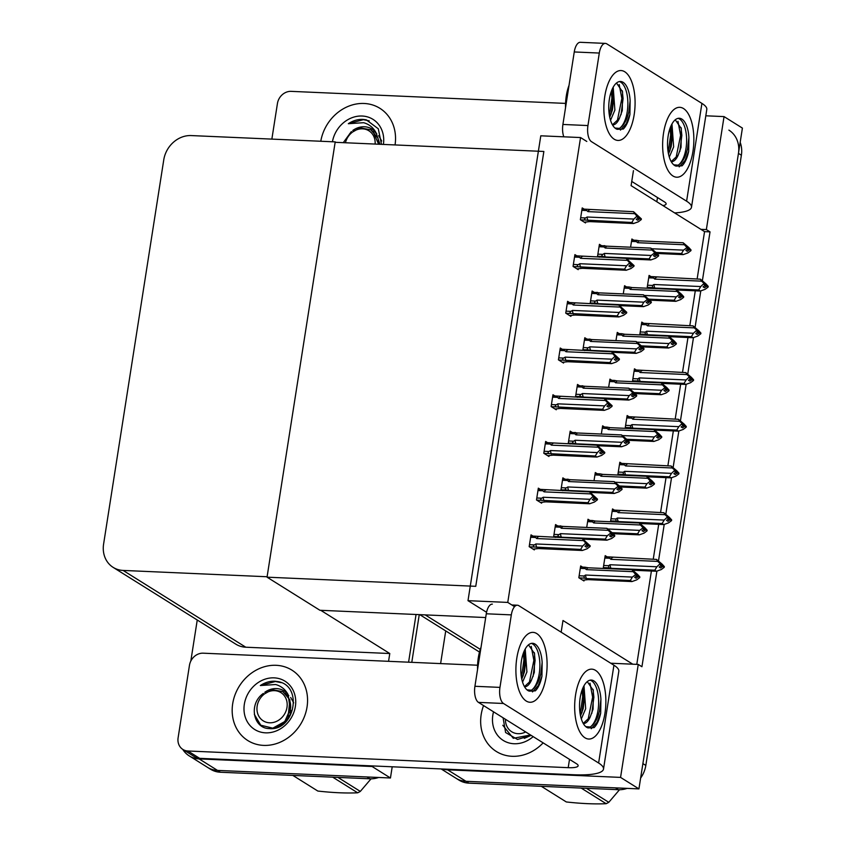 <?xml version="1.0" encoding="UTF-8"?>
<svg xmlns="http://www.w3.org/2000/svg" width="846" height="846" viewBox="0 0 846 846"><rect width="100%" height="100%" fill="white"/><g stroke="black" fill="none" stroke-linecap="round" stroke-linejoin="round"><path stroke-width="1.27" d="M561.162 632.195L562.992 620.509L632.776 664.195L638.254 664.427L641.934 666.733L656.887 571.219M610.738 663.222L632.776 664.195M702.413 280.512L710.027 231.867L706.357 229.573L700.879 229.329L631.095 185.655L633.443 170.649M705.807 115.796L724.049 116.6L742.407 128.095L638.931 788.895L465.977 781.302A26.237 22.789 122 0 1 456.015 778.257A26.237 22.789 122 0 0 465.977 781.302L615.454 787.869L618.394 789.709L468.917 783.142A26.237 22.789 122 0 1 458.955 780.097L441.126 768.929M440.607 663.602L445.726 630.915M638.254 664.427L620.562 777.4L447.608 769.818A26.237 22.789 122 0 1 442.659 769.003M620.562 777.4L638.931 788.895M658.526 560.75L664.205 524.509M665.844 514.051L671.513 477.81M673.152 467.341L678.83 431.1M680.47 420.631L686.138 384.391M687.777 373.932L693.456 337.691M695.095 327.222L700.774 290.982M724.049 116.6L706.357 229.573M697.125 279.032L704.549 231.635L700.879 229.329M704.549 231.635L710.027 231.867M636.784 664.364L651.399 571.039M653.239 559.269L658.717 524.33M660.557 512.57L666.024 477.63M667.875 465.86L673.342 430.921M675.182 419.151L680.66 384.211M682.5 372.452L687.967 337.512M689.807 325.742L695.285 290.802M633.76 240.179L631.877 239.006L630.587 247.212M626.442 286.889L624.56 285.705L623.28 293.922M611.817 380.298L609.934 379.124L608.644 387.331M604.509 427.008L602.616 425.824L601.337 434.04M597.191 473.718L595.309 472.533L594.019 480.75M589.874 520.417L587.991 519.243L586.701 527.449M619.135 333.599L617.252 332.415L615.962 340.631M562.167 349.218L560.274 348.044L558.423 359.846L563.573 363.061L563.679 362.342M554.849 395.928L552.967 394.744L551.116 406.545L556.256 409.771L556.372 409.052M547.531 442.638L545.649 441.453L543.798 453.255L548.938 456.47L549.054 455.761M540.224 489.337L538.331 488.163L536.491 499.965L541.63 503.18L541.736 502.461M569.474 302.519L567.592 301.335L565.741 313.136L570.881 316.351L570.997 315.643M576.792 255.809L574.91 254.625L573.059 266.427L578.199 269.652L578.315 268.933M584.1 209.099L582.217 207.926L580.367 219.727L585.517 222.942L585.622 222.223M532.906 536.047L531.024 534.862L529.173 546.664L534.312 549.889L534.429 549.17M582.566 567.127L580.673 565.942L578.833 577.744L583.973 580.969L584.078 580.25M650.965 276.589L649.083 275.415L647.232 287.217L648.956 288.296M643.647 323.299L641.765 322.115L639.914 333.927L641.638 334.995M629.022 416.708L627.14 415.534L625.289 427.336L627.013 428.414M621.715 463.418L619.822 462.233L617.971 474.046L619.695 475.114M614.397 510.127L612.515 508.943L610.664 520.745L612.388 521.823M636.34 370.009L634.447 368.824L632.607 380.626L634.32 381.705M586.68 338.929L584.798 337.744L582.947 349.546L584.671 350.625M593.998 292.219L592.105 291.035L590.265 302.836L591.978 303.915M601.305 245.509L599.423 244.335L597.572 256.137L599.296 257.216M557.429 525.747L555.536 524.573L553.686 536.375L555.41 537.453M564.737 479.048L562.854 477.863L561.004 489.665L562.727 490.743M572.055 432.338L570.172 431.153L568.322 442.955L570.045 444.034M579.373 385.628L577.48 384.454L575.629 396.256L577.353 397.334M607.079 556.827L605.197 555.653L603.346 567.455L605.07 568.533M580.557 137.549L540.795 135.804L467.997 600.671L507.759 602.415L580.557 137.549L586.796 141.451M507.759 602.415L514.569 606.677M467.997 600.671L486.556 612.282M485.689 617.548L319.925 610.273L267.04 577.173L335.143 142.308L543.862 151.466L475.759 586.32L267.04 577.173M416.052 614.492L408.586 662.196L416.052 614.492M392.206 766.793L390.45 777.992L217.496 770.41A26.237 22.789 122 0 1 207.534 767.354A26.237 22.789 122 0 0 217.496 770.41L366.974 776.966L369.914 778.806L220.436 772.239A26.237 22.789 122 0 1 210.474 769.194L189.176 755.859A26.237 22.789 122 0 1 182.725 749.355M190.815 661.086L197.245 620.012M372.177 765.905L372.092 766.497L199.138 758.915A26.237 22.789 122 0 1 189.176 755.859M372.092 766.497L390.45 777.992M335.206 141.885L191.207 135.572A26.237 22.789 -58 0 0 163.764 159.831L103.593 544.105A26.237 22.789 -58 0 0 113.153 567.38A26.237 22.789 -58 0 0 123.104 570.426L267.103 576.75L335.206 141.885L335.936 142.35M320.729 610.304L389.784 653.524L388.557 661.318M113.153 567.38L235.823 644.155A26.237 22.789 -58 0 0 245.784 647.211L389.784 653.524M728.892 130.115A26.237 22.789 122 0 1 738.452 153.39L642.886 763.6L645.826 765.44A26.237 22.789 122 0 1 640.623 778.056M740.176 142.329A26.237 22.789 122 0 1 741.382 155.23L645.826 765.44M627.119 788.377A26.237 22.789 122 0 1 618.394 789.709M419.256 614.63L411.791 662.333M378.638 777.474A26.237 22.789 122 0 1 369.914 778.806M660.631 563.912L661.286 563.944L659.817 563.024L661.308 565.466L659.182 567.063L660.652 567.983L662.778 566.386L664.247 567.306L661.276 569.548L656.507 571.262L654.815 570.204L611.024 568.29L608.792 567.825L608.549 565.688L603.653 565.477M662.778 566.386L664.247 567.306M632.808 570.225L656.507 571.262M663.687 566.767L664.353 566.619L662.122 564.155L656.507 559.418L609.818 556.954L609.712 558.265L610.928 559.343L657.712 561.395L661.413 564.779M659.943 563.859L656.866 566.788L610.082 564.737L608.549 565.688M654.815 570.204L656.866 566.788M659.838 564.546L661.308 565.466M611.024 568.29A5.943 2.644 -87.5 0 1 610.082 564.737M612.716 557.493A5.943 2.644 92.5 0 0 610.928 559.343M664.353 566.619L661.286 563.944M657.712 561.395L656.507 559.418M660.885 565.794L662.883 565.699M660.462 566.111L662.799 566.217M664.322 566.799L662.852 565.879M580.303 568.353L585.189 568.565L586.415 569.633L633.189 571.685L631.994 569.707L637.598 574.445L639.83 576.919L639.174 577.067M639.809 577.088L635.304 573.313L636.901 575.079L635.431 574.159L635.314 574.846L636.784 575.766L634.669 577.363L636.139 578.283L638.286 576.507L639.724 577.607L636.752 579.848L631.983 581.562L630.302 580.504L586.5 578.579A5.943 2.644 -87.5 0 1 585.569 575.037L584.036 575.989L579.14 575.766M636.361 576.084L638.339 576.168M639.83 576.919L638.36 575.999M638.254 576.686L639.724 577.607M638.286 576.507L635.938 576.401M636.107 574.201L636.774 574.233M585.189 568.565L585.295 567.254L588.192 567.793A5.943 2.644 -87.5 0 0 586.415 569.633M631.994 569.707L588.192 567.793M633.189 571.685L635.431 574.159M636.901 575.079L636.784 575.766M586.5 578.579L584.269 578.125L584.036 575.989M630.302 580.504L632.343 577.088L585.569 575.037M635.314 574.846L632.343 577.088M582.725 580.187L588.192 579.637L631.983 581.562M667.938 517.202L668.604 517.234L667.134 516.314L668.615 518.767L666.5 520.364L667.97 521.284L670.085 519.687L671.555 520.607L668.583 522.839L663.824 524.562L662.132 523.505L618.341 521.58L616.11 521.115L615.867 518.979L610.971 518.767M670.085 519.687L671.555 520.607M640.126 523.515L663.824 524.562M671.005 520.057L671.671 519.909L669.429 517.445L663.824 512.708L617.136 510.244L617.03 511.566L618.246 512.634L665.019 514.685L668.731 518.069M667.261 517.149L664.184 520.079L617.4 518.027L615.867 518.979M662.132 523.505L664.184 520.079M667.156 517.847L668.615 518.767M618.341 521.58A5.943 2.644 -87.5 0 1 617.4 518.027M620.023 510.783A5.943 2.644 92.5 0 0 618.246 512.634M671.671 519.909L668.604 517.234M665.019 514.685L663.824 512.708M668.192 519.084L670.201 518.989M667.769 519.402L670.117 519.507M671.639 520.089L670.169 519.169M675.256 470.503L675.922 470.524L674.452 469.604L675.933 472.057L673.818 473.654L675.288 474.574L677.403 472.977L678.873 473.897L675.901 476.139L671.132 477.853L669.45 476.795L625.649 474.87L623.417 474.416L623.174 472.28L618.289 472.057M677.403 472.977L678.873 473.897M647.433 476.816L671.132 477.853M678.312 473.358L678.978 473.21L676.747 470.736L671.132 466.009L624.443 463.545L624.337 464.856L625.564 465.924L672.337 467.986L676.039 471.37M674.569 470.45L671.491 473.379L624.718 471.328L623.174 472.28M669.45 476.795L671.491 473.379M674.463 471.137L675.933 472.057M625.649 474.87A5.943 2.644 -87.5 0 1 624.718 471.328M627.341 464.084A5.943 2.644 92.5 0 0 625.564 465.924M678.978 473.21L675.922 470.524M672.337 467.986L671.132 466.009M675.51 472.375L677.509 472.29M675.087 472.703L677.435 472.798M678.957 473.379L677.487 472.459M682.574 423.793L683.23 423.825L681.76 422.905L683.251 425.348L681.125 426.944L682.595 427.865L684.721 426.268L686.191 427.188L683.219 429.43L678.45 431.143L676.758 430.085L632.967 428.171L630.735 427.706L630.492 425.57L625.596 425.358M684.721 426.268L686.191 427.188M654.751 430.106L678.45 431.143M685.63 426.648L686.296 426.5L684.065 424.036L678.45 419.299L631.761 416.835L631.655 418.146L632.871 419.225L679.655 421.276L683.357 424.66M681.887 423.74L678.809 426.67L632.025 424.618L630.492 425.57M676.758 430.085L678.809 426.67M681.781 424.428L683.251 425.348M632.967 428.171A5.943 2.644 -87.5 0 1 632.025 424.618M634.659 417.374A5.943 2.644 92.5 0 0 632.871 419.225M686.296 426.5L683.23 423.825M679.655 421.276L678.45 419.299M682.828 425.675L684.826 425.58M682.394 425.993L684.742 426.098M686.265 426.68L684.795 425.76M587.61 521.644L592.507 521.855L593.723 522.934L640.507 524.985L639.301 523.008L644.916 527.745L647.148 530.209L646.481 530.357M647.116 530.389L642.611 526.614L644.208 528.369L642.738 527.449L642.632 528.137L644.102 529.057L641.987 530.654L643.446 531.574L645.593 529.808L647.042 530.897L644.07 533.139L639.301 534.852L637.609 533.794L612.144 532.684M643.679 529.374L645.646 529.469M647.148 530.209L645.678 529.289M645.572 529.977L647.042 530.897M645.593 529.808L643.256 529.702M643.425 527.502L644.081 527.534M592.507 521.855L592.612 520.544L595.51 521.083A5.943 2.644 -87.5 0 0 593.723 522.934M639.301 523.008L595.51 521.083M640.507 524.985L642.738 527.449M644.208 528.369L644.102 529.057M637.609 533.794L639.661 530.379L607.967 528.993M642.632 528.137L639.661 530.379M613.107 533.699L639.301 534.852M594.928 474.934L599.825 475.156L601.041 476.224L647.825 478.276L646.619 476.298L652.224 481.036L654.466 483.5L653.799 483.648M654.434 483.679L649.929 479.904L651.526 481.66L650.056 480.74L649.95 481.437L651.42 482.357L649.294 483.954L650.764 484.874L652.911 483.098L654.349 484.198L651.378 486.429L646.619 488.142L644.927 487.095L619.462 485.974M650.997 482.675L652.964 482.759M654.466 483.5L652.996 482.58M652.879 483.278L654.349 484.198M652.911 483.098L650.563 482.992M650.733 480.792L651.399 480.824M599.825 475.156L599.93 473.834L602.817 474.373A5.943 2.644 -87.5 0 0 601.041 476.224M646.619 476.298L602.817 474.373M647.825 478.276L650.056 480.74M651.526 481.66L651.42 482.357M644.927 487.095L646.979 483.669L615.285 482.283M649.95 481.437L646.979 483.669M620.425 487L646.619 488.142M602.246 428.235L607.132 428.446L608.359 429.514L655.132 431.566L653.926 429.588L659.542 434.326L661.773 436.8L661.107 436.948M661.752 436.97L657.247 433.194L658.833 434.96L657.374 434.04L657.257 434.728L658.727 435.648L656.612 437.245L658.082 438.165L660.229 436.388L661.667 437.488L658.696 439.73L653.926 441.443L652.245 440.385L626.77 439.264M658.304 435.965L660.282 436.05M661.773 436.8L660.303 435.88M660.197 436.568L661.667 437.488M660.229 436.388L657.881 436.282M658.051 434.083L658.717 434.114M607.132 428.446L607.238 427.135L610.135 427.674A5.943 2.644 -87.5 0 0 608.359 429.514M653.926 429.588L610.135 427.674M655.132 431.566L657.374 434.04M658.833 434.96L658.727 435.648M652.245 440.385L654.286 436.97L622.593 435.574M657.257 434.728L654.286 436.97M627.743 440.29L653.926 441.443M609.554 381.525L614.45 381.736L615.666 382.815L662.45 384.867L661.244 382.889L666.86 387.627L669.091 390.091L668.425 390.239M669.059 390.27L664.554 386.495L666.151 388.251L664.681 387.331L664.575 388.018L666.045 388.938L663.92 390.535L665.39 391.455L667.536 389.689L668.985 390.778L666.014 393.02L661.244 394.733L659.552 393.676L634.088 392.565M665.622 389.255L667.589 389.35M669.091 390.091L667.621 389.171M667.515 389.858L668.985 390.778M667.536 389.689L665.199 389.583M665.368 387.383L666.024 387.415M614.45 381.736L614.556 380.425L617.453 380.964A5.943 2.644 -87.5 0 0 615.666 382.815M661.244 382.889L617.453 380.964M662.45 384.867L664.681 387.331M666.151 388.251L666.045 388.938M659.552 393.676L661.604 390.26L629.91 388.874M664.575 388.018L661.604 390.26M635.05 393.58L661.244 394.733M606.931 528.338L563.14 526.413A5.943 2.644 92.5 0 0 561.353 528.264L608.137 530.315L606.931 528.338L612.536 533.075L614.778 535.539L614.111 535.687M614.746 535.719L610.241 531.944L611.732 534.397L609.606 535.994L611.076 536.914L613.223 535.137L614.661 536.237L611.7 538.468L606.931 540.182L605.239 539.135L561.448 537.21A5.943 2.644 -87.5 0 1 560.507 533.657L558.973 534.609L554.003 534.397M611.309 534.714L613.276 534.799M614.778 535.539L613.308 534.619M610.875 535.032L613.223 535.137M613.202 535.317L614.661 536.237M611.045 532.832L611.711 532.864M608.137 530.315L611.838 533.699M610.368 532.779L610.262 533.477L611.732 534.397M563.14 526.413L555.367 525.662M560.898 525.958C559.312 525.8 559.047 526.212 560.137 527.195L561.353 528.264M561.448 537.21L559.217 536.745C557.673 536.237 557.599 535.529 558.973 534.609M605.239 539.135L607.291 535.708L560.507 533.657M610.262 533.477L607.291 535.708M583.148 539.145L606.931 540.182M533.075 549.107L538.532 548.557L582.334 550.482L580.642 549.424L534.619 547.034C533.075 546.537 533.001 545.818 534.376 544.909L529.48 544.687M530.643 537.273L535.539 537.485L536.755 538.553L583.539 540.605L585.77 543.079L582.693 546.008L535.909 543.957L534.376 544.909M586.712 545.004L588.71 544.919L590.18 545.829L582.334 538.627L536.311 536.248C534.714 536.1 534.45 536.512 535.539 537.485M586.447 543.121L587.113 543.153L585.644 542.233L587.135 544.687L585.009 546.283L586.479 547.203L588.605 545.607L590.074 546.527L587.103 548.758L582.334 550.482M580.642 549.424L582.693 546.008M585.665 543.767L587.135 544.687M536.85 547.499A5.943 2.644 -87.5 0 1 535.909 543.957M588.605 545.607L590.074 546.527M530.854 535.952L536.311 536.248M536.755 538.553A5.943 2.644 -87.5 0 1 538.542 536.713M587.24 543.999L585.77 543.079M588.71 544.919L587.113 543.153M583.539 540.605L582.334 538.627M590.18 545.829L589.514 545.987M588.626 545.427L586.278 545.321M590.148 546.008L588.679 545.088M604.784 96.296A34.982 15.556 -87.5 0 1 613.096 74.818A34.982 15.556 -87.5 0 1 630.09 78.065A34.982 15.556 -87.5 0 1 634.172 114.686A34.982 15.556 -87.5 0 1 610.442 135.497A34.982 15.556 -87.5 0 1 604.784 96.296A34.982 15.556 -87.5 0 1 621.017 70.546A34.982 15.556 -87.5 0 1 634.172 114.686A34.982 15.556 -87.5 0 1 617.95 140.436A34.982 15.556 -87.5 0 1 604.784 96.296M663.55 133.076A34.982 15.556 -87.5 0 1 671.861 111.598A34.982 15.556 -87.5 0 1 688.856 114.845A34.982 15.556 -87.5 0 1 692.937 151.466A34.982 15.556 -87.5 0 1 669.207 172.277A34.982 15.556 -87.5 0 1 663.55 133.076A34.982 15.556 -87.5 0 1 679.782 107.326A34.982 15.556 -87.5 0 1 692.937 151.466A34.982 15.556 -87.5 0 1 676.715 177.216A34.982 15.556 -87.5 0 1 663.55 133.076M395.05 144.941A41.539 36.082 -58 0 0 379.886 108.309A41.539 36.082 -58 0 0 364.118 103.476A41.539 36.082 -58 0 0 320.782 141.261A41.539 36.082 122 0 1 364.118 103.476A41.539 36.082 122 0 1 379.886 108.309A41.539 36.082 122 0 1 395.05 144.941M271.862 139.114L277.435 103.498A13.113 11.4 -58 0 1 291.161 91.357L565.572 103.402M674.643 212.917A52.473 11.474 -171.1 0 0 691.489 207.249A52.473 11.474 -171.1 0 0 686.603 201.189L701.916 103.402L606.793 43.855A13.113 5.827 92.5 0 0 605.387 43.4A13.113 5.827 92.5 0 0 599.296 53.055L574.254 51.955A13.113 5.827 -87.5 0 1 580.345 42.3L605.387 43.4M563.817 136.809A13.113 5.827 -87.5 0 1 562.907 124.457L587.949 125.557L599.296 53.055M587.949 125.557A13.113 5.827 92.5 0 0 591.47 141.652L686.603 201.189M562.907 124.457L574.254 51.955M631.75 181.435L664.501 201.93A17.491 3.828 8.9 0 1 666.119 203.949A17.491 3.828 8.9 0 1 662.936 205.589M701.916 103.402A52.473 11.474 8.9 0 1 706.801 109.451L691.489 207.249M516.811 658.125A34.982 15.556 -87.5 0 1 525.123 636.636A34.982 15.556 -87.5 0 1 542.117 639.883A34.982 15.556 -87.5 0 1 546.188 676.514A34.982 15.556 -87.5 0 1 522.458 697.316A34.982 15.556 -87.5 0 1 516.811 658.125A34.982 15.556 -87.5 0 1 533.033 632.364A34.982 15.556 -87.5 0 1 546.188 676.514A34.982 15.556 -87.5 0 1 529.966 702.265A34.982 15.556 -87.5 0 1 516.811 658.125M575.576 694.904A34.982 15.556 -87.5 0 1 583.888 673.416A34.982 15.556 -87.5 0 1 600.882 676.673A34.982 15.556 -87.5 0 1 604.953 713.294A34.982 15.556 -87.5 0 1 581.223 734.095A34.982 15.556 -87.5 0 1 575.576 694.904A34.982 15.556 -87.5 0 1 591.798 669.154A34.982 15.556 -87.5 0 1 604.953 713.294A34.982 15.556 -87.5 0 1 588.731 739.044A34.982 15.556 -87.5 0 1 575.576 694.904M263.592 745.389A41.539 36.082 -58 0 0 304.655 716.012A41.539 36.082 -58 0 0 291.912 670.138A41.539 36.082 -58 0 0 276.134 665.305A41.539 36.082 -58 0 0 235.082 694.682A41.539 36.082 -58 0 0 247.825 740.557A41.539 36.082 -58 0 0 263.592 745.389A41.539 36.082 122 0 1 247.825 740.557A41.539 36.082 122 0 1 235.082 694.682A41.539 36.082 122 0 1 276.134 665.305A41.539 36.082 122 0 1 291.912 670.138A41.539 36.082 122 0 1 304.655 716.012A41.539 36.082 122 0 1 263.592 745.389M512.073 756.292A41.539 36.082 -58 0 0 543.143 742.873A41.539 36.082 122 0 1 512.073 756.292A41.539 36.082 122 0 1 496.306 751.46A41.539 36.082 -58 0 0 512.073 756.292M182.884 749.45A13.113 11.4 -58 0 0 187.865 750.984L199.614 758.333A13.113 11.4 122 0 1 194.633 756.81L182.884 749.45A13.113 11.4 -58 0 1 178.104 737.818L189.462 665.316A13.113 11.4 -58 0 1 203.177 653.186L477.588 665.22M199.614 758.333L573.704 774.756A52.473 11.474 -171.1 0 0 603.505 769.077A52.473 11.474 -171.1 0 0 598.619 763.018L503.497 703.481L478.455 702.381L576.517 763.758A17.491 3.828 8.9 0 1 578.146 765.778A17.491 3.828 8.9 0 1 568.205 767.671L187.865 750.984M598.619 763.018L613.932 665.22L518.81 605.683A13.113 5.827 92.5 0 0 517.403 605.218A13.113 5.827 92.5 0 0 511.322 614.883L486.281 613.784A13.113 5.827 -87.5 0 1 492.361 604.129M478.455 702.381A13.113 5.827 -87.5 0 1 474.923 686.286L499.965 687.386L511.322 614.883M499.965 687.386A13.113 5.827 92.5 0 0 503.497 703.481M474.923 686.286L486.281 613.784M483.563 705.575A41.539 36.082 -58 0 0 496.306 751.46A41.539 36.082 122 0 1 483.563 705.575M613.932 665.22A52.473 11.474 8.9 0 1 618.817 671.28L603.505 769.077M614.249 481.628L570.447 479.714A5.943 2.644 92.5 0 0 568.671 481.554L615.444 483.605L614.249 481.628L619.854 486.365L622.085 488.84L621.429 488.988M622.064 489.009L617.559 485.234L619.039 487.687L616.924 489.284L618.394 490.204L620.541 488.428L621.979 489.527L619.008 491.769L614.238 493.482L612.557 492.425L568.755 490.5A5.943 2.644 -87.5 0 1 567.825 486.958L566.291 487.909L561.31 487.687M618.616 488.005L620.594 488.089M622.085 488.84L620.615 487.92M618.193 488.332L620.541 488.428M620.509 488.607L621.979 489.527M618.363 486.133L619.029 486.154M615.444 483.605L619.145 487M617.686 486.08L617.569 486.767L619.039 487.687M570.447 479.714L562.685 478.952M568.216 479.248C566.619 479.09 566.365 479.502 567.444 480.486L568.671 481.554M568.755 490.5L566.524 490.046C564.991 489.538 564.906 488.819 566.291 487.909M612.557 492.425L614.598 489.009L567.825 486.958M617.569 486.767L614.598 489.009M590.466 492.435L614.238 493.482M621.556 434.929L577.765 433.004A5.943 2.644 92.5 0 0 575.978 434.855L622.762 436.906L621.556 434.929L627.172 439.666L629.403 442.13L628.737 442.278M629.371 442.31L624.866 438.535L626.357 440.978L624.232 442.574L625.702 443.494L627.848 441.728L629.297 442.818L626.326 445.059L621.556 446.773L619.864 445.715L576.073 443.801A5.943 2.644 -87.5 0 1 575.132 440.248L573.599 441.2L568.628 440.978M625.934 441.305L627.901 441.39M629.403 442.13L627.933 441.21M625.511 441.623L627.848 441.728M627.827 441.898L629.297 442.818M625.68 439.423L626.336 439.455M622.762 436.906L626.463 440.29M624.993 439.37L626.357 440.978M577.765 433.004L569.993 432.243M575.534 432.539C573.937 432.391 573.683 432.803 574.762 433.776L575.978 434.855M576.073 443.801L573.842 443.336C572.298 442.828 572.224 442.12 573.599 441.2M619.864 445.715L621.916 442.299L575.132 440.248M624.887 440.057L621.916 442.299M597.784 445.736L621.556 446.773M628.874 388.219L585.072 386.294A5.943 2.644 92.5 0 0 583.296 388.145L630.08 390.196L628.874 388.219L634.479 392.956L636.721 395.42L636.055 395.568M636.689 395.6L632.184 391.825L633.781 393.58L631.55 395.875L633.02 396.795L635.166 395.019L636.604 396.118L633.633 398.35L628.874 400.063L627.182 399.016L583.391 397.091A5.943 2.644 -87.5 0 1 582.45 393.538L580.916 394.49L575.946 394.278M633.242 394.596L635.219 394.68M636.721 395.42L635.251 394.5M632.819 394.913L635.166 395.019M635.135 395.198L636.604 396.118M632.988 392.713L633.654 392.745M630.08 390.196L633.781 393.58M632.311 392.66L632.205 393.358L633.665 394.278M585.072 386.294L577.31 385.543M582.841 385.839C581.255 385.681 580.99 386.093 582.08 387.077L583.296 388.145M583.391 397.091L581.16 396.626C579.616 396.118 579.531 395.41 580.916 394.49M627.182 399.016L629.234 395.59L582.45 393.538M632.205 393.358L629.234 395.59M605.091 399.026L628.874 400.063M540.383 502.408L545.85 501.847L589.641 503.772L587.959 502.714L541.926 500.335C540.393 499.827 540.308 499.119 541.694 498.199L536.798 497.987M537.961 490.564L542.846 490.775L544.073 491.854L590.846 493.905L593.088 496.369L590 499.299L543.227 497.247L541.694 498.199M594.019 498.294L596.018 498.209L597.488 499.129L589.651 491.928L543.618 489.538C542.022 489.39 541.768 489.802 542.846 490.775M593.765 496.422L594.431 496.454L592.961 495.534L594.442 497.977L592.327 499.574L593.797 500.494L595.912 498.897L597.382 499.817L594.41 502.059L589.641 503.772M587.959 502.714L590 499.299M592.972 497.057L594.442 497.977M544.158 500.79A5.943 2.644 -87.5 0 1 543.227 497.247M595.912 498.897L597.382 499.817M538.162 489.252L543.618 489.538M544.073 491.854A5.943 2.644 -87.5 0 1 545.85 490.003M594.558 497.289L593.088 496.369M596.018 498.209L594.431 496.454M590.846 493.905L589.651 491.928M597.488 499.129L596.832 499.277M595.944 498.728L593.596 498.622M597.466 499.309L595.996 498.389M547.7 455.698L553.168 455.148L596.959 457.062L595.267 456.015L549.244 453.625C547.7 453.118 547.626 452.409 549.001 451.489L544.115 451.278M545.268 443.854L550.164 444.076L551.38 445.144L598.164 447.196L600.396 449.66L597.318 452.589L550.535 450.537L549.001 451.489M601.337 451.595L603.335 451.5L604.805 452.42L596.959 445.218L550.936 442.839C549.34 442.691 549.086 443.103 550.164 444.076M601.083 449.712L601.739 449.744L600.269 448.824L601.76 451.278L599.645 452.874L601.104 453.794L603.23 452.198L604.7 453.118L601.728 455.349L596.959 457.062M595.267 456.015L597.318 452.589M600.29 450.358L601.76 451.278M551.476 454.091A5.943 2.644 -87.5 0 1 550.535 450.537M603.23 452.198L604.7 453.118M545.48 442.543L550.936 442.839M551.38 445.144A5.943 2.644 -87.5 0 1 553.168 443.293M601.866 450.58L600.396 449.66M603.335 451.5L601.739 449.744M598.164 447.196L596.959 445.218M604.805 452.42L604.139 452.568M603.251 452.018L600.914 451.912M604.774 452.599L603.304 451.679M555.018 408.988L560.475 408.438L604.277 410.363L602.585 409.305L556.562 406.915C555.018 406.418 554.934 405.699 556.319 404.79L551.423 404.568M552.586 397.155L557.482 397.366L558.698 398.434L605.482 400.486L607.714 402.96L604.636 405.89L557.852 403.838L556.319 404.79M608.655 404.885L610.653 404.8L612.123 405.71L604.277 398.508L558.244 396.129C556.647 395.981 556.393 396.393 557.482 397.366M608.39 403.003L609.057 403.034L607.587 402.114L609.078 404.568L606.952 406.165L608.422 407.085L610.537 405.488L612.007 406.408L609.035 408.639L604.277 410.363M602.585 409.305L604.636 405.89M607.608 403.648L609.078 404.568M558.794 407.381A5.943 2.644 -87.5 0 1 557.852 403.838M610.537 405.488L612.007 406.408M552.787 395.833L558.244 396.129M558.698 398.434A5.943 2.644 -87.5 0 1 560.475 396.594M609.183 403.88L607.714 402.96M610.653 404.8L609.057 403.034M605.482 400.486L604.277 398.508M612.123 405.71L611.457 405.869M610.569 405.308L608.221 405.202M612.092 405.89L610.622 404.97M562.326 362.289L567.793 361.728L611.584 363.653L609.903 362.596L563.87 360.216C562.336 359.709 562.252 359 563.626 358.08L558.741 357.869M559.904 350.445L564.79 350.656L566.016 351.735L612.79 353.787L615.021 356.251L611.944 359.18L565.17 357.128L563.626 358.08M615.962 358.175L617.961 358.091L619.431 359.011L611.584 351.809L565.562 349.419C563.965 349.271 563.711 349.684 564.79 350.656M615.708 356.303L616.374 356.335L614.905 355.415L616.385 357.858L614.27 359.455L615.74 360.375L617.855 358.778L619.325 359.698L616.353 361.94L611.584 363.653M609.903 362.596L611.944 359.18M614.915 356.938L616.385 357.858M566.101 360.671A5.943 2.644 -87.5 0 1 565.17 357.128M617.855 358.778L619.325 359.698M560.105 349.134L565.562 349.419M566.016 351.735A5.943 2.644 -87.5 0 1 567.793 349.884M616.491 357.171L615.021 356.251M617.961 358.091L616.374 356.335M612.79 353.787L611.584 351.809M619.431 359.011L618.764 359.159M617.887 358.609L615.539 358.503M619.409 359.19L617.94 358.27M668.52 154.141L671.164 146.792L672.369 136.608L670.783 126.361M669.302 157.102L673.649 146.908L671.967 123.96M678.122 118.345A24.048 10.691 -87.5 0 1 686 148.494A24.048 10.691 -87.5 0 1 678.164 165.192C682.479 162.474 685.63 156.933 687.597 148.558L688.898 137.454L688.686 151.233C687.29 157.927 685.091 162.792 682.088 165.805L676.007 166.102A24.048 10.691 -87.5 0 1 668.15 135.952A24.048 10.691 -87.5 0 1 679.296 118.25A24.048 10.691 -87.5 0 1 688.898 137.454M675.256 119.794L681.316 128.592L681.051 147.352L678.185 155.104A19.765 8.788 -87.5 0 1 671.29 161.755M673.744 164.811L678.164 165.192M671.195 161.586L678.185 155.104M668.192 152.449L670.667 134.884L670.074 128.18M675.88 158.54L680.607 135.318L677.963 121.327M679.222 166.884L684.996 160.539L688.686 151.233M669.895 150.969L671.904 134.937L671.216 127.619M679.814 151.476L681.844 135.381L681.051 127.535M565.53 107.654A29.737 13.219 -87.5 0 1 566.302 95.894A29.737 13.219 -87.5 0 1 569.03 85.351M609.755 117.361L612.398 110.012L613.604 99.828L612.018 89.581M610.537 120.322L614.883 110.117L613.202 87.18M619.357 81.554A24.048 10.691 -87.5 0 1 627.235 111.714A24.048 10.691 -87.5 0 1 619.399 128.402C623.714 125.694 626.865 120.153 628.832 111.778L630.133 100.663L629.921 114.443C628.525 121.147 626.326 126.001 623.322 129.026L617.242 129.322A24.048 10.691 -87.5 0 1 609.384 99.172A24.048 10.691 -87.5 0 1 620.53 81.47A24.048 10.691 -87.5 0 1 630.133 100.663M616.491 83.014L622.55 91.812L622.286 110.572L619.42 118.324A19.765 8.788 -87.5 0 1 612.536 124.975M614.979 128.032L619.399 128.402M612.43 124.796L619.42 118.324M609.427 115.669L611.901 98.104L611.309 91.4M617.115 121.761L621.842 98.538L619.198 84.547M620.456 130.104L626.23 123.759L629.921 114.443M611.129 114.189L613.139 98.157L612.451 90.839M621.049 114.686L623.079 98.591L622.286 90.755M580.546 715.959L583.19 708.62L584.396 698.426L582.809 688.189M581.329 718.931L585.675 708.726L583.983 685.778M590.138 680.163A24.048 10.691 -87.5 0 1 598.016 710.312A24.048 10.691 -87.5 0 1 590.18 727.01C594.505 724.303 597.646 718.762 599.613 710.386L600.914 699.272L600.702 713.051C599.306 719.756 597.107 724.61 594.104 727.623L588.033 727.92A24.048 10.691 -87.5 0 1 580.166 697.77A24.048 10.691 -87.5 0 1 591.322 680.068A24.048 10.691 -87.5 0 1 600.914 699.272M587.272 681.622L593.342 690.421L593.078 709.181L590.212 716.932A19.765 8.788 -87.5 0 1 583.317 723.584M585.76 726.64L590.18 727.01M583.222 723.404L590.212 716.932M580.219 714.267L582.683 696.713L582.09 690.008M587.907 720.369L592.623 697.146L589.979 683.145M591.248 728.702L597.012 722.368L600.702 713.051M581.921 712.787L583.93 696.766L583.232 689.437M591.84 713.294L593.871 697.199L593.078 689.363M477.556 669.482A29.737 13.219 -87.5 0 1 478.318 657.712A29.737 13.219 -87.5 0 1 481.046 647.179M521.781 679.179L524.425 671.84L525.63 661.646L524.044 651.399M522.564 682.14L526.91 671.946L525.218 648.998M531.373 643.383A24.048 10.691 -87.5 0 1 539.251 673.532A24.048 10.691 -87.5 0 1 531.415 690.23C535.74 687.523 538.881 681.982 540.858 673.606L542.149 662.492L541.937 676.271C540.541 682.976 538.352 687.83 535.349 690.844L529.268 691.14A24.048 10.691 -87.5 0 1 521.4 660.99A24.048 10.691 -87.5 0 1 532.557 643.288A24.048 10.691 -87.5 0 1 542.149 662.492M528.507 644.842L534.577 653.641L534.312 672.401L531.447 680.152A19.765 8.788 -87.5 0 1 524.552 686.793M526.995 689.85L531.415 690.23M524.457 686.624L531.447 680.152M521.453 677.487L523.917 659.933L523.325 653.228M529.141 683.579L533.858 660.366L531.214 646.365M532.483 691.922L538.246 685.577L541.937 676.271M523.156 676.007L525.165 659.986L524.467 652.657M533.075 676.514L535.106 660.419L534.312 652.583M379.928 144.275L376.11 132.854C373.329 127.609 369.163 124.225 363.611 122.702L348.33 123.706C352.951 120.64 357.805 119.201 362.892 119.392L366.255 119.804L378.289 128.772L381.504 144.349M332.436 141.768A28.51 24.767 122 0 1 362.151 116.029A28.51 24.767 122 0 1 383.397 144.433M376.11 132.854A19.765 17.174 -58 0 0 372.007 129.068A19.765 17.174 -58 0 0 364.51 126.763A19.765 17.174 -58 0 0 352.761 130.485M343.275 142.667L351.344 131.595M369.205 120.851L363.368 119.688L348.33 123.706M533.17 736.633A28.51 24.767 122 0 1 514.04 743.74A28.51 24.767 122 0 1 493.535 711.814M531.203 735.396L517.519 739.457L505.601 732.52L503.095 717.799M524.319 738.357L531.108 735.343M275.838 727.454L285.525 721.966L290.791 713.368L288.126 694.672C285.356 689.427 281.189 686.043 275.637 684.52L260.346 685.535C264.978 682.468 269.832 681.03 274.908 681.21L278.271 681.633C303.629 686.243 294.302 731.579 269.049 728.565C253.187 728.332 248.322 703.777 263.37 693.424M274.178 677.858A28.51 24.767 122 0 1 295.381 706.463A28.51 24.767 122 0 1 265.559 732.837A28.51 24.767 122 0 1 244.346 704.221A28.51 24.767 122 0 1 274.178 677.858M288.126 694.672A19.765 17.174 -58 0 0 284.034 690.886A19.765 17.174 -58 0 0 276.526 688.591A19.765 17.174 -58 0 0 264.777 692.303M281.232 682.669L275.384 681.506L260.346 685.535M345.443 142.763A16.656 14.467 122 0 1 362.564 128.846A16.656 14.467 122 0 1 375.127 144.063M349.736 133.615L359.994 127.862L370.569 129.745L373.171 131.849L378.648 144.222M381.715 141.039L378.659 135.667M376.819 133.848L375.064 132.568M373.245 131.585L372.631 131.32M373.773 132.05L373.118 131.796M379.22 144.243L377.908 138.014L371.034 130.062M586.394 788.303L608.782 802.315L619.515 789.72M608.782 802.315A47.228 41.02 122 0 1 606.159 803.7L581.181 788.07M541.345 786.325L566.312 801.955C581.403 803.647 594.685 804.229 606.159 803.7M525.683 731.938A16.656 14.467 122 0 1 505.432 719.269M530.548 734.984L513.311 738.304L502.799 725.255M337.924 777.4L360.311 791.412L371.045 778.828M360.311 791.412A47.228 41.02 122 0 1 357.678 792.797L332.711 777.167M292.864 775.422L317.832 791.052C332.933 792.744 346.204 793.326 357.678 792.797M286.984 707.383A16.656 14.467 122 0 1 269.557 722.791A16.656 14.467 122 0 1 257.163 706.072A16.656 14.467 122 0 1 274.59 690.664A16.656 14.467 122 0 1 286.984 707.383M261.763 695.444L272.01 689.68L282.585 691.573L285.187 693.678C289.163 697.421 290.971 702.265 290.622 708.218L284.806 721.522L272.814 728.163L260.758 725.223L254.318 714.352M290.971 710.238L290.284 710.746M282.501 723.774L282.384 724.61M293.731 702.857L290.675 697.485M288.846 695.666L287.09 694.386M285.271 693.413L284.647 693.149M290.527 712.237L289.713 712.988M284.087 722.526L283.844 723.51M285.789 693.868L285.134 693.625M282.215 723.965L287.926 718.085L289.924 699.843L283.061 691.88M636.181 341.509L592.39 339.595A5.943 2.644 92.5 0 0 590.614 341.435L637.387 343.487L636.181 341.509L641.797 346.247L644.028 348.721L643.362 348.869M644.007 348.89L639.502 345.115L640.982 347.569L638.867 349.165L640.337 350.085L642.484 348.309L643.922 349.409L640.951 351.65L636.181 353.364L634.5 352.306L590.698 350.381A5.943 2.644 -87.5 0 1 589.768 346.839L588.224 347.791L583.254 347.569M640.559 347.886L642.537 347.97M644.028 348.721L642.558 347.801M640.136 348.214L642.484 348.309M642.452 348.489L643.922 349.409M640.306 346.014L640.972 346.035M637.387 343.487L641.088 346.881M639.618 345.961L640.982 347.569M592.39 339.595L584.628 338.834M590.159 339.13C588.562 338.971 588.308 339.383 589.387 340.367L590.614 341.435M590.698 350.381L588.467 349.927C586.934 349.419 586.849 348.7 588.224 347.791M634.5 352.306L636.541 348.89L589.768 346.839M639.513 346.649L636.541 348.89M612.409 352.317L636.181 353.364M643.499 294.81L599.708 292.885A5.943 2.644 92.5 0 0 597.921 294.736L644.705 296.787L643.499 294.81L649.115 299.547L651.346 302.011L650.68 302.159M651.314 302.191L646.809 298.416L648.3 300.859L646.175 302.456L647.645 303.376L649.791 301.61L651.24 302.699L648.269 304.941L643.499 306.654L641.807 305.596L598.016 303.682A5.943 2.644 -87.5 0 1 597.075 300.129L595.542 301.081L590.571 300.859M647.877 301.187L649.844 301.271M651.346 302.011L649.876 301.091M647.444 301.504L649.791 301.61M649.77 301.779L651.24 302.699M647.624 299.304L648.279 299.336M644.705 296.787L648.406 300.171M646.936 299.251L648.3 300.859M599.708 292.885L591.936 292.124M597.477 292.42C595.88 292.272 595.626 292.684 596.705 293.657L597.921 294.736M598.016 303.682L595.785 303.217C594.241 302.709 594.167 302.001 595.542 301.081M641.807 305.596L643.859 302.181L597.075 300.129M646.83 299.939L643.859 302.181M619.727 305.618L643.499 306.654M650.817 248.1L607.016 246.175A5.943 2.644 92.5 0 0 605.239 248.026L652.012 250.078L650.817 248.1L656.422 252.838L658.653 255.302L657.998 255.45M658.632 255.481L654.127 251.706L655.724 253.462L653.493 255.756L654.963 256.676L657.109 254.9L658.548 256L655.576 258.231L650.807 259.944L649.125 258.897L605.334 256.973A5.943 2.644 -87.5 0 1 604.393 253.419L602.86 254.371L597.889 254.16M655.185 254.477L657.162 254.561M658.653 255.302L657.194 254.382M654.762 254.794L657.109 254.9M657.078 255.08L658.548 256M654.931 252.594L655.597 252.626M652.012 250.078L655.724 253.462M654.254 252.542L654.138 253.24L655.608 254.16M607.016 246.175L599.254 245.425M604.784 245.721C603.187 245.562 602.934 245.975 604.023 246.958L605.239 248.026M605.334 256.973L603.092 256.507C601.559 256 601.474 255.291 602.86 254.371M649.125 258.897L651.177 255.471L604.393 253.419M654.138 253.24L651.177 255.471M627.034 258.908L650.807 259.944M689.881 377.083L690.548 377.115L689.078 376.195L690.558 378.648L688.443 380.245L689.913 381.165L692.028 379.568L693.498 380.489L690.526 382.72L685.757 384.444L684.076 383.386L640.285 381.461L638.043 380.996L637.81 378.86L632.914 378.648M692.028 379.568L693.498 380.489M662.069 383.397L685.757 384.444M692.948 379.939L693.604 379.791L691.372 377.327L685.768 372.589L639.079 370.125L638.973 371.447L640.189 372.515L686.963 374.567L690.674 377.951M689.204 377.03L686.117 379.96L639.343 377.908L637.81 378.86M684.076 383.386L686.117 379.96M689.088 377.728L690.558 378.648M640.285 381.461A5.943 2.644 -87.5 0 1 639.343 377.908M641.966 370.664A5.943 2.644 92.5 0 0 640.189 372.515M693.604 379.791L690.548 377.115M686.963 374.567L685.768 372.589M690.135 378.966L692.144 378.871M689.712 379.283L692.06 379.389M693.583 379.97L692.113 379.05M697.199 330.384L697.855 330.405L696.395 329.485L697.876 331.939L695.761 333.536L697.231 334.456L699.346 332.859L700.816 333.779L697.844 336.021L693.075 337.734L691.383 336.676L647.592 334.752L645.361 334.297L645.117 332.161L640.232 331.939M699.346 332.859L700.816 333.779M669.376 336.697L693.075 337.734M700.255 333.239L700.922 333.091L698.69 330.617L693.075 325.89L646.386 323.426L646.281 324.737L647.497 325.805L694.28 327.867L697.982 331.251M696.512 330.331L693.434 333.261L646.661 331.209L645.117 332.161M691.383 336.676L693.434 333.261M696.406 331.019L697.876 331.939M647.592 334.752A5.943 2.644 -87.5 0 1 646.661 331.209M649.284 323.965A5.943 2.644 92.5 0 0 647.497 325.805M700.922 333.091L697.855 330.405M694.28 327.867L693.075 325.89M697.453 332.256L699.452 332.171M697.03 332.584L699.378 332.679M700.89 333.261L699.431 332.341M704.507 283.674L705.173 283.706L703.703 282.786L705.194 285.229L703.068 286.826L704.538 287.746L706.664 286.149L708.123 287.069L705.162 289.311L700.393 291.024L698.701 289.966L654.91 288.052L652.678 287.587L652.435 285.451L647.539 285.239M706.664 286.149L708.123 287.069M676.694 289.988L700.393 291.024M707.573 286.53L708.239 286.382L705.998 283.918L700.393 279.18L653.704 276.716L653.598 278.027L654.815 279.106L701.598 281.158L705.3 284.542M703.83 283.622L700.752 286.551L653.969 284.499L652.435 285.451M698.701 289.966L700.752 286.551M703.724 284.309L705.194 285.229M654.91 288.052A5.943 2.644 -87.5 0 1 653.969 284.499M656.602 277.255A5.943 2.644 92.5 0 0 654.815 279.106M708.239 286.382L705.173 283.706M701.598 281.158L700.393 279.18M704.771 285.557L706.77 285.462M704.337 285.874L706.685 285.98M708.208 286.561L706.738 285.641M569.644 315.579L575.111 315.029L618.902 316.943L617.21 315.896L571.187 313.506C569.644 312.999 569.57 312.29 570.944 311.37L566.048 311.159M567.211 303.735L572.108 303.957L573.324 305.025L620.107 307.077L622.339 309.541L619.261 312.47L572.478 310.419L570.944 311.37M623.28 311.476L625.279 311.381L626.749 312.301L618.902 305.099L572.879 302.72C571.283 302.572 571.018 302.984 572.108 303.957M623.026 309.594L623.682 309.625L622.212 308.705L623.703 311.159L621.577 312.756L623.047 313.676L625.173 312.079L626.643 312.999L623.671 315.23L618.902 316.943M617.21 315.896L619.261 312.47M622.233 310.239L623.703 311.159M573.419 313.972A5.943 2.644 -87.5 0 1 572.478 310.419M625.173 312.079L626.643 312.999M567.423 302.424L572.879 302.72M573.324 305.025A5.943 2.644 -87.5 0 1 575.111 303.175M623.809 310.461L622.339 309.541M625.279 311.381L623.682 309.625M620.107 307.077L618.902 305.099M626.749 312.301L626.082 312.449M625.194 311.899L622.857 311.793M626.717 312.481L625.247 311.561M576.951 268.869L582.418 268.319L626.22 270.244L624.528 269.187L578.505 266.797C576.961 266.3 576.877 265.581 578.262 264.671L573.366 264.449M574.529 257.036L579.425 257.247L580.642 258.316L627.415 260.367L629.657 262.842L626.579 265.771L579.796 263.719L578.262 264.671M630.587 264.766L632.597 264.682L634.066 265.591L626.22 258.39L580.187 256.01C578.59 255.862 578.336 256.275 579.425 257.247M630.333 262.884L631 262.916L629.53 261.996L631.01 264.449L628.895 266.046L630.365 266.966L632.48 265.369L633.95 266.289L630.979 268.531L626.22 270.244M624.528 269.187L626.579 265.771M629.551 263.529L631.01 264.449M580.737 267.262A5.943 2.644 -87.5 0 1 579.796 263.719M632.48 265.369L633.95 266.289M574.73 255.714L580.187 256.01M580.642 258.316A5.943 2.644 -87.5 0 1 582.418 256.475M631.127 263.762L629.657 262.842M632.597 264.682L631 262.916M627.415 260.367L626.22 258.39M634.066 265.591L633.4 265.75M632.512 265.189L630.164 265.084M634.035 265.771L632.565 264.851M584.269 222.17L589.736 221.61L633.527 223.534L631.846 222.477L585.813 220.097C584.279 219.59 584.195 218.881 585.569 217.961L580.684 217.75M581.847 210.326L586.733 210.538L587.949 211.616L634.733 213.668L636.964 216.132L633.887 219.061L587.113 217.01L585.569 217.961M637.905 218.056L639.904 217.972L641.374 218.892L633.527 211.69L587.505 209.3C585.908 209.152 585.654 209.565 586.733 210.538M637.651 216.185L638.318 216.216L636.848 215.296L638.328 217.739L636.213 219.336L637.683 220.256L639.798 218.659L641.268 219.579L638.296 221.821L633.527 223.534M631.846 222.477L633.887 219.061M636.858 216.819L638.328 217.739M588.044 220.552A5.943 2.644 -87.5 0 1 587.113 217.01M639.798 218.659L641.268 219.579M582.048 209.015L587.505 209.3M587.949 211.616A5.943 2.644 -87.5 0 1 589.736 209.766M638.434 217.052L636.964 216.132M639.904 217.972L638.318 216.216M634.733 213.668L633.527 211.69M641.374 218.892L640.708 219.04M639.83 218.49L637.482 218.384M641.353 219.072L639.883 218.152M616.871 334.815L621.768 335.037L622.984 336.105L669.757 338.157L668.562 336.179L674.167 340.917L676.409 343.381L675.743 343.529M676.377 343.561L671.872 339.785L673.469 341.541L671.999 340.621L671.893 341.319L673.353 342.239L671.238 343.836L672.707 344.756L674.854 342.979L676.292 344.079L673.321 346.31L668.562 348.023L666.87 346.976L641.395 345.855M672.93 342.556L674.907 342.641M676.409 343.381L674.939 342.461M674.822 343.159L676.292 344.079M674.854 342.979L672.507 342.873M672.676 340.674L673.342 340.705M621.768 335.037L621.873 333.715L624.76 334.255A5.943 2.644 -87.5 0 0 622.984 336.105M668.562 336.179L624.76 334.255M669.757 338.157L671.999 340.621M673.469 341.541L673.353 342.239M666.87 346.976L668.922 343.55L637.218 342.165M671.893 341.319L668.922 343.55M642.368 346.881L668.562 348.023M624.189 288.116L629.075 288.327L630.291 289.395L677.075 291.447L675.869 289.469L681.485 294.207L683.716 296.682L683.05 296.83M683.695 296.851L679.19 293.076L680.776 294.842L679.306 293.922L679.201 294.609L680.67 295.529L678.555 297.126L680.025 298.046L682.172 296.269L683.61 297.369L680.639 299.611L675.869 301.324L674.188 300.267L648.713 299.146M680.247 295.846L682.225 295.931M683.716 296.682L682.246 295.762M682.14 296.449L683.61 297.369M682.172 296.269L679.824 296.163M679.994 293.964L680.66 293.996M629.075 288.327L629.181 287.016L632.078 287.555A5.943 2.644 -87.5 0 0 630.291 289.395M675.869 289.469L632.078 287.555M677.075 291.447L679.306 293.922M680.776 294.842L680.67 295.529M674.188 300.267L676.229 296.851L644.536 295.455M679.201 294.609L676.229 296.851M649.675 300.171L675.869 301.324M631.497 241.406L636.393 241.618L637.609 242.696L684.393 244.748L683.187 242.77L688.803 247.508L691.034 249.972L690.368 250.12M691.002 250.152L686.497 246.376L688.094 248.132L686.624 247.212L686.518 247.899L687.988 248.819L685.863 250.416L687.333 251.336L689.479 249.57L690.928 250.659L687.957 252.901L683.187 254.614L681.495 253.557L656.031 252.446M687.565 249.136L689.532 249.232M691.034 249.972L689.564 249.052M689.458 249.739L690.928 250.659M689.479 249.57L687.132 249.464M687.312 247.265L687.967 247.296M636.393 241.618L636.499 240.306L639.396 240.846A5.943 2.644 -87.5 0 0 637.609 242.696M683.187 242.77L639.396 240.846M684.393 244.748L686.624 247.212M688.094 248.132L687.988 248.819M681.495 253.557L683.547 250.141L651.854 248.756M686.518 247.899L683.547 250.141M656.993 253.462L683.187 254.614M425.2 614.894L480.274 649.358M447.608 769.818L468.917 783.142M199.138 758.915L220.436 772.239M123.104 570.426L245.784 647.211M741.382 155.23L738.452 153.39M608.792 567.825L603.579 567.592M604.816 558.053L609.712 558.265M584.269 578.125L579.055 577.892M616.11 521.115L610.886 520.893M612.134 511.344L617.03 511.566M623.417 474.416L618.204 474.183M619.452 464.644L624.337 464.856M630.735 427.706L625.511 427.473M626.759 417.935L631.655 418.146M555.166 526.973L560.137 527.195M559.217 536.745L553.918 536.512M534.619 547.034L529.395 546.812M656.824 201.76L657.49 197.552M568.205 767.671L569.506 759.37M562.474 480.264L567.444 480.486M566.524 490.046L561.236 489.813M569.792 433.564L574.762 433.776M573.842 443.336L568.544 443.103M577.109 386.855L582.08 387.077M581.16 396.626L575.862 396.393M541.926 500.335L536.713 500.102M549.244 453.625L544.031 453.393M556.562 406.915L551.338 406.693M563.87 360.216L558.656 359.984M584.417 340.145L589.387 340.367M588.467 349.927L583.169 349.694M591.735 293.446L596.705 293.657M595.785 303.217L590.487 302.984M599.042 246.736L604.023 246.958M603.092 256.507L597.805 256.275M638.043 380.996L632.829 380.774M634.077 371.225L638.973 371.447M645.361 334.297L640.147 334.064M641.384 324.526L646.281 324.737M652.678 287.587L647.454 287.354M648.702 277.816L653.598 278.027M571.187 313.506L565.974 313.284M578.505 266.797L573.281 266.575M585.813 220.097L580.599 219.865M419.743 614.651L479.492 652.055M609.818 556.954L605.027 556.742M585.305 567.243L580.504 567.032M617.136 510.244L612.335 510.032M624.443 463.534L619.653 463.322M631.761 416.835L626.971 416.623M592.612 520.544L587.822 520.332M599.93 473.834L595.129 473.623M607.238 427.124L602.447 426.913M614.556 380.425L609.765 380.214M517.403 605.218L511.851 604.975M370.569 129.745L371.574 130.379M282.585 691.573L283.59 692.197M639.079 370.125L634.278 369.914M646.386 323.415L641.596 323.204M653.704 276.716L648.914 276.505M621.873 333.715L617.072 333.504M629.181 287.005L624.39 286.794M636.499 240.306L631.708 240.095"/></g></svg>
